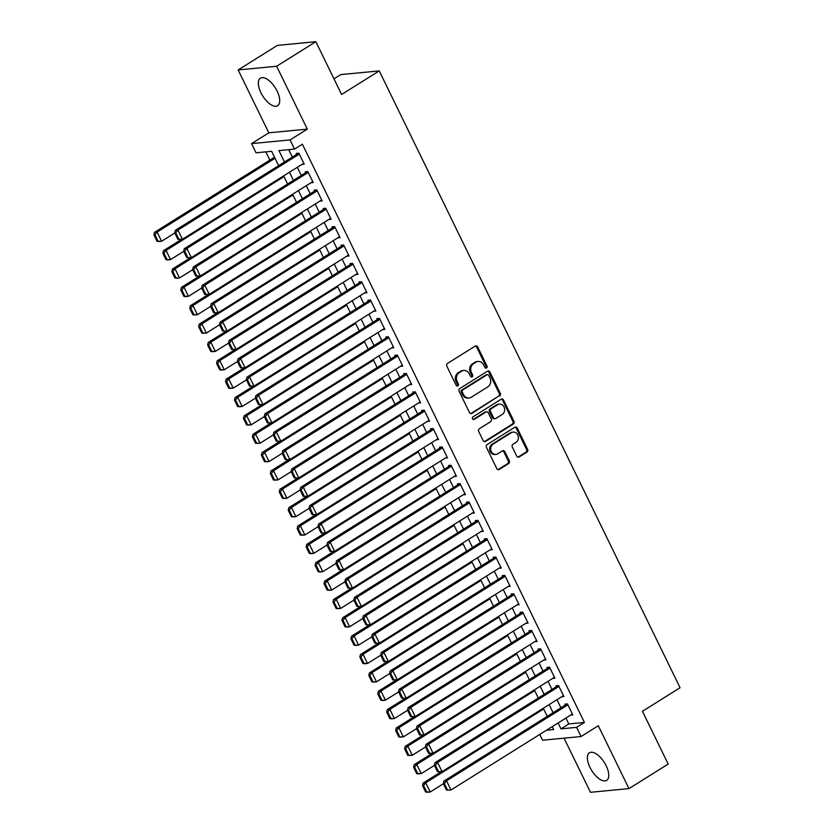 <?xml version="1.0" encoding="UTF-8"?>
<svg xmlns="http://www.w3.org/2000/svg" width="834" height="834" viewBox="0 0 834 834"><rect width="100%" height="100%" fill="white"/><g stroke="black" fill="none" stroke-linecap="round" stroke-linejoin="round"><path stroke-width="1.25" d="M486.514 367.982A1.428 1.241 84.5 0 0 486.983 366.053L477.642 346.902A2.043 1.772 84.5 0 0 475.224 346.068L447.514 363.416A2.043 1.772 84.5 0 0 446.857 366.178L456.188 385.318A1.428 1.241 84.5 0 0 458.346 383.974L457.136 381.492A6.547 5.661 84.5 0 1 459.253 372.642L461.556 371.203A6.547 5.661 84.5 0 1 463.746 370.452A6.547 5.661 84.5 0 1 469.302 373.882L470.512 376.363A1.428 1.241 84.5 0 0 472.659 375.008L471.45 372.537A6.547 5.661 84.5 0 1 473.566 363.687L475.88 362.237A6.547 5.661 84.5 0 1 478.07 361.487A6.547 5.661 84.5 0 1 483.616 364.917L484.825 367.398A1.428 1.241 84.5 0 0 486.514 367.982M485.503 368.065A1.428 1.241 84.5 0 0 485.941 366.147L476.6 347.007A2.043 1.772 84.5 0 0 475.401 345.974M456.876 385.996A1.428 1.241 84.5 0 0 457.303 384.078L456.094 381.597L457.136 381.492M471.189 377.031A1.428 1.241 84.5 0 0 471.627 375.112L470.418 372.631L471.45 372.537M606.193 765.81A16.253 7.485 -122 0 0 589.45 752.81A16.253 7.485 -122 0 0 589.961 767.363A16.253 7.485 -122 0 0 606.704 780.374A16.253 7.485 -122 0 0 606.193 765.81M277.149 91.177A16.253 7.485 -122 0 0 260.406 78.177A16.253 7.485 -122 0 0 260.917 92.73A16.253 7.485 -122 0 0 277.659 105.73A16.253 7.485 -122 0 0 277.149 91.177M516.757 456.135A2.043 1.772 84.5 0 0 519.165 456.969L526.942 452.111A2.043 1.772 84.5 0 0 527.609 449.338L517.236 428.082A2.043 1.772 84.5 0 0 514.818 427.237L487.108 444.585A2.043 1.772 84.5 0 0 486.441 447.358L496.814 468.614A2.043 1.772 84.5 0 0 499.232 469.459L508.625 463.579A2.043 1.772 84.5 0 0 509.282 460.806L504.851 451.715A2.043 1.772 84.5 0 0 502.433 450.871L497.773 453.79A5.473 4.733 84.5 0 1 495.949 454.415A5.473 4.733 84.5 0 1 490.913 450.516A5.473 4.733 84.5 0 1 493.071 444.147L511.315 432.731A5.473 4.733 84.5 0 1 513.139 432.095A5.473 4.733 84.5 0 1 518.175 436.005A5.473 4.733 84.5 0 1 516.017 442.364L512.973 444.272A2.043 1.772 84.5 0 0 512.316 447.034L516.757 456.135M565.932 718.043L568.809 723.943L584.415 722.452L576.575 727.363L581.048 736.537L542.548 740.227L539.734 734.441M315.857 41.7L276.648 66.251L238.149 69.941L277.357 45.39L315.857 41.7L341.596 94.482L379.241 70.911L680.075 687.727L642.43 711.287L668.18 764.059L628.972 788.61L598.301 725.736L581.048 736.537M238.149 69.941L268.819 132.815L307.308 129.124L276.648 66.251M307.308 129.124L290.065 139.924L294.538 149.098L278.931 150.6L284.488 161.994M584.415 722.452L302.377 144.188L294.538 149.098M499.608 396.067A2.043 1.772 84.5 0 0 500.275 393.304L489.902 372.037A2.043 1.772 84.5 0 0 487.483 371.203L459.774 388.55A2.043 1.772 84.5 0 0 459.117 391.313L469.479 412.58A2.043 1.772 84.5 0 0 471.898 413.414L498.576 396.171A2.043 1.772 84.5 0 0 499.232 393.398L488.86 372.141A2.043 1.772 84.5 0 0 487.661 371.109M503.569 400.059L513.942 421.326A2.043 1.772 84.5 0 1 513.275 424.089L485.565 441.436A2.043 1.772 84.5 0 1 483.147 440.592L478.716 431.501A2.043 1.772 84.5 0 1 479.373 428.728L490.611 421.691A2.043 1.772 84.5 0 0 491.268 418.929L488.328 412.893A2.043 1.772 84.5 0 0 485.909 412.059L474.212 419.377A1.428 1.241 84.5 0 1 472.982 416.854L501.151 399.225A2.043 1.772 84.5 0 1 503.569 400.059L502.527 400.164L512.9 421.42L513.942 421.326M564.065 738.163L590.472 792.3L628.972 788.61M301.981 164.402L304.233 164.183L298.864 153.175L296.268 153.425L296.716 154.342M310.926 182.761L313.188 182.542L307.819 171.533L305.213 171.783L305.661 172.701M319.881 201.119L322.143 200.9L316.774 189.891L314.168 190.142L314.616 191.059M328.836 219.478L331.098 219.259L325.729 208.25L323.123 208.5L323.571 209.417M337.791 237.836L340.053 237.617L334.674 226.608L332.078 226.848L332.526 227.776M346.746 256.194L349.008 255.975L343.629 244.956L341.033 245.206L341.481 246.124M355.701 274.553L357.963 274.334L352.584 263.315L349.988 263.565L350.436 264.482M364.656 292.911L366.908 292.692L361.539 281.673L358.943 281.923L359.381 282.841M373.601 311.259L375.863 311.051L370.494 300.031L367.888 300.282L368.336 301.199M382.556 329.618L384.818 329.409L379.449 318.39L376.843 318.64L377.291 319.558M391.511 347.976L393.773 347.768L388.404 336.748L385.798 336.999L386.246 337.916M400.466 366.334L402.728 366.116L397.349 355.107L394.753 355.357L395.201 356.274M409.421 384.693L411.683 384.474L406.304 373.465L403.708 373.715L404.156 374.633M418.376 403.051L420.628 402.832L415.259 391.824L412.663 392.074L413.111 392.991M427.331 421.41L429.583 421.191L424.214 410.182L421.608 410.422L422.056 411.35M436.276 439.768L438.538 439.549L433.169 428.53L430.563 428.78L431.011 429.698M445.231 458.127L447.493 457.908L442.124 446.888L439.518 447.139L439.966 448.056M454.186 476.485L456.448 476.266L451.079 465.247L448.473 465.497L448.921 466.414M463.141 494.843L465.403 494.625L460.024 483.605L457.428 483.856L457.876 484.773M472.096 513.191L474.358 512.983L468.979 501.964L466.383 502.214L466.832 503.131M481.051 531.55L483.303 531.341L477.934 520.322L475.338 520.572L475.787 521.49M489.996 549.908L492.258 549.689L486.889 538.681L484.283 538.931L484.731 539.848M498.951 568.267L501.213 568.048L495.844 557.039L493.238 557.289L493.686 558.207M507.906 586.625L510.168 586.406L504.799 575.397L502.193 575.648L502.641 576.565M516.861 604.984L519.123 604.765L513.744 593.756L511.148 594.006L511.596 594.923M525.816 623.342L528.078 623.123L522.699 612.114L520.103 612.354L520.552 613.271M534.771 641.7L537.023 641.482L531.654 630.462L529.058 630.712L529.507 631.63M543.726 660.059L545.978 659.84L540.609 648.821L538.013 649.071L538.451 649.988M552.671 678.417L554.933 678.198L549.564 667.179L546.958 667.429L547.406 668.347M561.626 696.765L563.888 696.557L558.519 685.538L555.913 685.788L556.361 686.705M288.71 149.661L292.327 157.084M297.321 167.321L301.282 175.442M306.276 185.68L310.238 193.801M315.231 204.038L319.193 212.159M324.186 222.386L328.148 230.518M333.141 240.745L337.103 248.866M342.086 259.103L346.047 267.224M351.041 277.461L355.003 285.582M359.996 295.82L363.958 303.941M368.951 314.178L372.913 322.299M377.906 332.537L381.868 340.658M386.861 350.895L390.823 359.016M395.816 369.253L399.778 377.375M404.761 387.612L408.723 395.733M413.716 405.96L417.678 414.091M422.671 424.318L426.633 432.439M431.626 442.677L435.588 450.798M440.581 461.035L444.543 469.156M449.536 479.394L453.498 487.515M458.481 497.752L462.443 505.873M467.436 516.11L471.398 524.232M476.391 534.469L480.353 542.59M485.346 552.827L489.308 560.948M494.301 571.186L498.263 579.307M503.256 589.544L507.218 597.665M512.212 607.892L516.173 616.024M521.156 626.251L525.118 634.372M530.111 644.609L534.073 652.73M539.066 662.967L543.028 671.089M548.021 681.326L551.983 689.447M556.976 699.684L560.938 707.805M570.581 715.124L572.843 714.915L567.474 703.896L564.868 704.146L565.316 705.064M265.817 151.851L269.851 160.128M379.241 70.911L340.741 74.601L333.965 78.844M278.65 165.653L271.644 151.298L256.038 152.789L251.566 143.615L290.065 139.924M268.819 132.815L251.566 143.615M558.082 722.953L560.969 728.853L576.575 727.363M289.481 172.231L293.443 180.352M298.436 190.59L302.398 198.711M307.392 208.938L311.353 217.069M316.347 227.296L320.308 235.417M325.291 245.655L329.253 253.776M334.246 264.013L338.208 272.134M343.201 282.372L347.163 290.493M352.156 300.73L356.118 308.851M361.112 319.088L365.073 327.209M370.067 337.447L374.028 345.568M379.011 355.805L382.973 363.926M387.966 374.164L391.928 382.285M396.921 392.522L400.883 400.643M405.877 410.87L409.838 419.002M414.832 429.229L418.793 437.35M423.787 447.587L427.748 455.708M432.742 465.945L436.703 474.066M441.686 484.304L445.648 492.425M450.641 502.662L454.603 510.783M459.597 521.021L463.558 529.142M468.552 539.379L472.513 547.5M477.507 557.737L481.468 565.859M486.462 576.096L490.423 584.217M495.417 594.444L499.378 602.575M504.361 612.802L508.323 620.923M513.317 631.161L517.278 639.282M522.272 649.519L526.233 657.64M531.227 667.878L535.188 675.999M540.182 686.236L544.143 694.357M549.137 704.594L553.098 712.716M546.437 730.25L553.682 729.552L552.244 726.602M547.25 716.375L543.288 708.254M538.305 698.016L534.344 689.895M529.35 679.658L525.389 671.537M520.395 661.299L516.434 653.178M511.44 642.941L507.479 634.82M502.485 624.583L498.523 616.462M493.53 606.224L489.568 598.103M484.575 587.866L480.613 579.745M475.63 569.507L471.669 561.386M466.675 551.159L462.714 543.028M457.72 532.801L453.759 524.68M448.765 514.442L444.803 506.321M439.81 496.084L435.848 487.963M430.855 477.726L426.893 469.605M421.9 459.367L417.938 451.246M412.955 441.009L408.994 432.888M404 422.65L400.039 414.529M395.045 404.292L391.083 396.171M386.09 385.933L382.128 377.812M377.135 367.586L373.173 359.454M368.18 349.227L364.218 341.106M359.235 330.869L355.274 322.748M350.28 312.51L346.318 304.389M341.325 294.152L337.363 286.031M332.37 275.793L328.408 267.672M323.415 257.435L319.453 249.314M314.46 239.077L310.498 230.955M305.505 220.718L301.543 212.597M296.56 202.36L292.598 194.239M287.605 184.012L283.643 175.88M568.809 723.943L560.969 728.853M478.07 361.487L477.027 361.591A6.547 5.661 84.5 0 0 474.838 362.342L475.88 362.237M470.418 372.631A6.547 5.661 84.5 0 1 472.524 363.78L474.838 362.342M463.746 370.452L462.714 370.546A6.547 5.661 84.5 0 0 460.524 371.297L461.556 371.203M456.094 381.597A6.547 5.661 84.5 0 1 458.21 372.746L460.524 371.297M470.689 413.612A2.043 1.772 84.5 0 0 470.866 413.518L498.576 396.171M488.714 375.373A1.428 1.241 84.5 0 0 487.025 374.789L462.693 390.01A1.428 1.241 84.5 0 0 462.234 391.949L463.506 394.565A6.547 5.661 84.5 0 0 469.062 397.995A6.547 5.661 84.5 0 0 471.252 397.245L487.869 386.83A6.547 5.661 84.5 0 0 489.985 377.979L488.714 375.373M487.504 374.622L486.462 374.716A1.428 1.241 84.5 0 0 485.982 374.883L487.025 374.789M469.062 397.995L468.02 398.089A6.547 5.661 84.5 0 1 462.474 394.659L461.192 392.043A1.428 1.241 84.5 0 1 461.661 390.114L485.982 374.883M484.356 441.624A2.043 1.772 84.5 0 0 484.523 441.53L512.232 424.183A2.043 1.772 84.5 0 0 512.9 421.42M486.597 411.819L485.555 411.923A2.043 1.772 84.5 0 0 484.867 412.152L473.201 419.46M502.276 414.394A5.473 4.733 84.5 0 0 504.434 408.024A5.473 4.733 84.5 0 0 499.399 404.125A5.473 4.733 84.5 0 0 497.564 404.751L491.143 408.775A2.043 1.772 84.5 0 0 490.486 411.548L493.426 417.584A2.043 1.772 84.5 0 0 495.844 418.418L502.276 414.394M499.399 404.125L498.357 404.229A5.473 4.733 84.5 0 0 496.532 404.855L497.564 404.751M495.156 418.658L494.124 418.751A2.043 1.772 84.5 0 1 492.383 417.678L489.443 411.642A2.043 1.772 84.5 0 1 490.1 408.879L496.532 404.855M502.527 400.164A2.043 1.772 84.5 0 0 501.317 399.132M513.139 432.095L512.097 432.2A5.473 4.733 84.5 0 0 510.272 432.825L511.315 432.731M495.949 454.415L494.906 454.52A5.473 4.733 84.5 0 1 489.871 450.61A5.473 4.733 84.5 0 1 492.029 444.251L510.272 432.825M498.023 469.646A2.043 1.772 84.5 0 0 498.19 469.552L507.583 463.673A2.043 1.772 84.5 0 0 508.25 460.91L503.809 451.809A2.043 1.772 84.5 0 0 502.6 450.777M517.956 457.168A2.043 1.772 84.5 0 0 518.133 457.074L525.9 452.205A2.043 1.772 84.5 0 0 526.567 449.443L516.194 428.176A2.043 1.772 84.5 0 0 514.985 427.144M274.522 157.199L154.509 232.332L157.115 232.081L275.043 158.252M174.775 232.999L161.588 241.255L158.992 241.506L157.063 241.339L158.095 241.234L154.968 234.813L153.925 234.907L157.063 241.339M154.968 234.813L157.115 232.081L161.588 241.255L158.095 241.234M153.925 234.907L154.509 232.332M303.784 163.266L182.396 239.264L177.871 239.337L178.914 239.243L175.776 232.811L174.733 232.915L177.871 239.337M298.52 153.206L175.328 230.34L177.923 230.09L182.396 239.264L178.914 239.243M299.312 154.092L177.923 230.09L175.776 232.811M175.328 230.34L174.733 232.915M181.583 239.348L163.464 250.69L166.07 250.44L283.998 176.61M183.73 251.357L170.543 259.614L167.947 259.864L166.018 259.687L167.05 259.593L163.923 253.171L162.88 253.265L166.018 259.687M163.923 253.171L166.07 250.44L170.543 259.614L167.05 259.593M162.88 253.265L163.464 250.69M190.538 257.706L172.419 269.048L175.025 268.798L292.953 194.968M192.685 269.716L179.498 277.972L176.902 278.222L174.963 278.045L176.005 277.951L172.878 271.53L171.835 271.623L174.963 278.045M172.878 271.53L175.025 268.798L179.498 277.972L176.005 277.951M171.835 271.623L172.419 269.048M199.493 276.054L181.374 287.407L183.97 287.157L301.898 213.327M201.64 288.074L188.453 296.331L185.846 296.581L183.918 296.404L184.96 296.31L181.822 289.878L180.79 289.982L183.918 296.404M181.822 289.878L183.97 287.157L188.453 296.331L184.96 296.31M180.79 289.982L181.374 287.407M208.448 294.412L190.329 305.765L192.925 305.515L310.853 231.685M210.595 306.432L197.408 314.689L194.802 314.939L192.873 314.762L193.915 314.668L190.778 308.236L189.735 308.34L192.873 314.762M190.778 308.236L192.925 305.515L197.408 314.689L193.915 314.668M189.735 308.34L190.329 305.765M312.74 181.624L191.351 257.623L186.826 257.696L187.858 257.602L184.731 251.17L183.688 251.274L186.826 257.696M307.475 171.564L184.272 248.699L186.879 248.449L191.351 257.623L187.858 257.602M308.267 172.45L186.879 248.449L184.731 251.17M184.272 248.699L183.688 251.274M321.695 199.983L200.306 275.981L195.782 276.054L196.814 275.96L193.686 269.528L192.644 269.632L195.782 276.054M316.43 189.923L193.227 267.047L195.834 266.807L200.306 275.981L196.814 275.96M317.222 190.809L195.834 266.807L193.686 269.528M193.227 267.047L192.644 269.632M330.65 218.341L209.261 294.339L204.726 294.412L205.769 294.308L202.641 287.886L201.599 287.991L204.726 294.412M325.385 208.281L202.182 285.405L204.789 285.155L209.261 294.339L205.769 294.308M326.177 209.167L204.789 285.155L202.641 287.886M202.182 285.405L201.599 287.991M339.605 236.7L218.216 312.698L213.681 312.771L214.724 312.667L211.586 306.245L210.554 306.349L213.681 312.771M334.34 226.639L211.138 303.764L213.733 303.513L218.216 312.698L214.724 312.667M335.122 227.526L213.733 303.513L211.586 306.245M211.138 303.764L210.554 306.349M217.403 312.771L199.284 324.113L201.88 323.873L319.808 250.044M219.55 324.791L206.363 333.047L203.757 333.298L201.828 333.12L202.87 333.027L199.733 326.594L198.69 326.699L201.828 333.12M199.733 326.594L201.88 323.873L206.363 333.047L202.87 333.027M198.69 326.699L199.284 324.113M348.56 255.058L227.171 331.056L222.636 331.129L223.679 331.025L220.541 324.603L219.498 324.697L222.636 331.129M343.295 244.998L220.093 322.122L222.688 321.872L227.171 331.056L223.679 331.025M344.077 245.884L222.688 321.872L220.541 324.603M220.093 322.122L219.498 324.697M226.358 331.129L208.229 342.472L210.835 342.221L328.763 268.402M228.495 343.149L215.308 351.406L212.712 351.656L210.783 351.479L211.826 351.375L208.688 344.953L207.645 345.057L210.783 351.479M208.688 344.953L210.835 342.221L215.308 351.406L211.826 351.375M207.645 345.057L208.229 342.472M357.515 273.416L236.126 349.415L231.591 349.488L232.634 349.383L229.496 342.962L228.453 343.055L231.591 349.488M352.24 263.356L229.048 340.481L231.643 340.23L236.126 349.415L232.634 349.383M353.032 264.232L231.643 340.23L229.496 342.962M229.048 340.481L228.453 343.055M235.313 349.488L217.184 360.83L219.79 360.58L337.718 286.75M237.45 361.508L224.263 369.764L221.667 370.015L219.738 369.837L220.77 369.733L217.643 363.311L216.6 363.416L219.738 369.837M217.643 363.311L219.79 360.58L224.263 369.764L220.77 369.733M216.6 363.416L217.184 360.83M366.46 291.775L245.071 367.763L240.546 367.846L241.589 367.742L238.451 361.32L237.409 361.414L240.546 367.846M361.195 281.704L237.992 358.839L240.599 358.589L245.071 367.763L241.589 367.742M361.987 282.59L240.599 358.589L238.451 361.32M237.992 358.839L237.409 361.414M244.258 367.846L226.139 379.189L228.745 378.938L346.673 305.108M246.405 379.866L233.218 388.123L230.622 388.373L228.683 388.196L229.725 388.091L226.598 381.67L225.555 381.763L228.683 388.196M226.598 381.67L228.745 378.938L233.218 388.123L229.725 388.091M225.555 381.763L226.139 379.189M375.415 310.133L254.026 386.121L249.502 386.194L250.534 386.1L247.406 379.678L246.364 379.772L249.502 386.194M370.15 300.063L246.947 377.197L249.554 376.947L254.026 386.121L250.534 386.1M370.942 300.949L249.554 376.947L247.406 379.678M246.947 377.197L246.364 379.772M253.213 386.205L235.094 397.547L237.7 397.297L355.628 323.467M255.36 398.225L242.173 406.481L239.567 406.731L237.638 406.554L238.68 406.45L235.553 400.028L234.51 400.122L237.638 406.554M235.553 400.028L237.7 397.297L242.173 406.481L238.68 406.45M234.51 400.122L235.094 397.547M384.37 328.492L262.981 404.48L258.446 404.553L259.489 404.459L256.361 398.037L255.319 398.131L258.446 404.553M379.105 318.421L255.902 395.556L258.509 395.306L262.981 404.48L259.489 404.459M379.897 319.307L258.509 395.306L256.361 398.037M255.902 395.556L255.319 398.131M262.168 404.563L244.049 415.905L246.645 415.655L364.573 341.825M264.315 416.583L251.128 424.84L248.522 425.079L246.593 424.913L247.635 424.808L244.498 418.387L243.465 418.48L246.593 424.913M244.498 418.387L246.645 415.655L251.128 424.84L247.635 424.808M243.465 418.48L244.049 415.905M393.325 346.84L271.936 422.838L267.401 422.911L268.444 422.817L265.316 416.385L264.274 416.489L267.401 422.911M388.06 336.78L264.858 413.914L267.464 413.664L271.936 422.838L268.444 422.817M388.853 337.666L267.464 413.664L265.316 416.385M264.858 413.914L264.274 416.489M271.123 422.921L253.004 434.264L255.6 434.014L373.528 360.184M273.271 434.931L260.083 443.188L257.477 443.438L255.548 443.271L256.591 443.167L253.453 436.745L252.41 436.839L255.548 443.271M253.453 436.745L255.6 434.014L260.083 443.188L256.591 443.167M252.41 436.839L253.004 434.264M402.28 365.198L280.891 441.196L276.356 441.269L277.399 441.176L274.261 434.743L273.229 434.848L276.356 441.269M397.015 355.138L273.813 432.273L276.408 432.022L280.891 441.196L277.399 441.176M397.797 356.024L276.408 432.022L274.261 434.743M273.813 432.273L273.229 434.848M280.078 441.28L261.959 452.622L264.555 452.372L382.483 378.542M282.226 453.289L269.038 461.546L266.432 461.796L264.503 461.619L265.546 461.525L262.408 455.103L261.365 455.197L264.503 461.619M262.408 455.103L264.555 452.372L269.038 461.546L265.546 461.525M261.365 455.197L261.959 452.622M411.235 383.557L289.846 459.555L285.311 459.628L286.354 459.534L283.216 453.102L282.173 453.206L285.311 459.628M405.97 373.496L282.768 450.621L285.364 450.381L289.846 459.555L286.354 459.534M406.752 374.383L285.364 450.381L283.216 453.102M282.768 450.621L282.173 453.206M289.033 459.628L270.904 470.981L273.51 470.73L391.438 396.901M291.17 471.648L277.983 479.904L275.387 480.155L273.458 479.977L274.501 479.884L271.363 473.451L270.32 473.556L273.458 479.977M271.363 473.451L273.51 470.73L277.983 479.904L274.501 479.884M270.32 473.556L270.904 470.981M297.978 477.986L279.859 489.339L282.465 489.089L400.393 415.259M300.125 490.006L286.938 498.263L284.342 498.513L282.413 498.336L283.445 498.242L280.318 491.81L279.275 491.914L282.413 498.336M280.318 491.81L282.465 489.089L286.938 498.263L283.445 498.242M279.275 491.914L279.859 489.339M306.933 496.345L288.814 507.687L291.42 507.447L409.348 433.617M309.08 508.365L295.893 516.621L293.297 516.871L291.358 516.694L292.4 516.6L289.273 510.168L288.23 510.272L291.358 516.694M289.273 510.168L291.42 507.447L295.893 516.621L292.4 516.6M288.23 510.272L288.814 507.687M315.888 514.703L297.769 526.046L300.365 525.795L418.293 451.976M318.035 526.723L304.848 534.98L302.242 535.23L300.313 535.053L301.355 534.948L298.218 528.527L297.185 528.631L300.313 535.053M298.218 528.527L300.365 525.795L304.848 534.98L301.355 534.948M297.185 528.631L297.769 526.046M324.843 533.062L306.724 544.404L309.32 544.154L427.248 470.334M326.991 545.082L313.803 553.338L311.197 553.588L309.268 553.411L310.311 553.307L307.173 546.885L306.141 546.989L309.268 553.411M307.173 546.885L309.32 544.154L313.803 553.338L310.311 553.307M306.141 546.989L306.724 544.404M333.798 551.42L315.679 562.762L318.275 562.512L436.203 488.682M335.946 563.44L322.758 571.697L320.152 571.947L318.223 571.77L319.266 571.665L316.128 565.244L315.085 565.348L318.223 571.77M316.128 565.244L318.275 562.512L322.758 571.697L319.266 571.665M315.085 565.348L315.679 562.762M342.753 569.778L324.634 581.121L327.23 580.871L445.158 507.041M344.901 581.798L331.703 590.055L329.107 590.305L327.178 590.128L328.221 590.024L325.083 583.602L324.04 583.696L327.178 590.128M325.083 583.602L327.23 580.871L331.703 590.055L328.221 590.024M324.04 583.696L324.634 581.121M351.708 588.137L333.579 599.479L336.185 599.229L454.113 525.399M353.845 600.157L340.658 608.413L338.062 608.653L336.133 608.486L337.165 608.382L334.038 601.96L332.995 602.054L336.133 608.486M334.038 601.96L336.185 599.229L340.658 608.413L337.165 608.382M332.995 602.054L333.579 599.479M360.653 606.495L342.534 617.838L345.14 617.587L463.068 543.758M362.8 618.505L349.613 626.761L347.017 627.012L345.088 626.845L346.12 626.741L342.993 620.319L341.95 620.413L345.088 626.845M342.993 620.319L345.14 617.587L349.613 626.761L346.12 626.741M341.95 620.413L342.534 617.838M369.608 624.854L351.489 636.196L354.096 635.946L472.023 562.116M371.756 636.863L358.568 645.12L355.962 645.37L354.033 645.193L355.076 645.099L351.948 638.677L350.906 638.771L354.033 645.193M351.948 638.677L354.096 635.946L358.568 645.12L355.076 645.099M350.906 638.771L351.489 636.196M378.563 643.202L360.444 654.554L363.04 654.304L480.968 580.474M380.711 655.222L367.523 663.478L364.917 663.728L362.988 663.551L364.031 663.457L360.893 657.025L359.861 657.129L362.988 663.551M360.893 657.025L363.04 654.304L367.523 663.478L364.031 663.457M359.861 657.129L360.444 654.554M387.518 661.56L369.399 672.913L371.995 672.663L489.923 598.833M389.666 673.58L376.478 681.837L373.872 682.087L371.943 681.91L372.986 681.816L369.848 675.384L368.805 675.488L371.943 681.91M369.848 675.384L371.995 672.663L376.478 681.837L372.986 681.816M368.805 675.488L369.399 672.913M396.473 679.918L378.355 691.271L380.95 691.021L498.878 617.191M398.621 691.939L385.433 700.195L382.827 700.445L380.898 700.268L381.941 700.174L378.803 693.742L377.76 693.846L380.898 700.268M378.803 693.742L380.95 691.021L385.433 700.195L381.941 700.174M377.76 693.846L378.355 691.271M405.428 698.277L387.299 709.619L389.905 709.369L507.833 635.55M407.565 710.297L394.378 718.554L391.782 718.804L389.853 718.627L390.896 718.522L387.758 712.1L386.715 712.205L389.853 718.627M387.758 712.1L389.905 709.369L394.378 718.554L390.896 718.522M386.715 712.205L387.299 709.619M414.383 716.635L396.254 727.978L398.861 727.728L516.788 653.908M416.52 728.655L403.333 736.912L400.737 737.162L398.808 736.985L399.84 736.881L396.713 730.459L395.67 730.563L398.808 736.985M396.713 730.459L398.861 727.728L403.333 736.912L399.84 736.881M395.67 730.563L396.254 727.978M423.328 734.994L405.209 746.336L407.816 746.086L525.743 672.256M425.476 747.014L412.288 755.27L409.692 755.521L407.753 755.343L408.796 755.239L405.668 748.817L404.626 748.922L407.753 755.343M405.668 748.817L407.816 746.086L412.288 755.27L408.796 755.239M404.626 748.922L405.209 746.336M432.283 753.352L414.164 764.695L416.771 764.444L534.698 690.615M434.431 765.372L421.243 773.629L418.637 773.879L416.708 773.702L417.751 773.598L414.623 767.176L413.581 767.27L416.708 773.702M414.623 767.176L416.771 764.444L421.243 773.629L417.751 773.598M413.581 767.27L414.164 764.695M441.238 771.711L423.119 783.053L425.715 782.803L543.643 708.973M443.386 783.731L430.198 791.987L427.592 792.227L425.663 792.06L426.706 791.956L423.568 785.534L422.536 785.628L425.663 792.06M423.568 785.534L425.715 782.803L430.198 791.987L426.706 791.956M422.536 785.628L423.119 783.053M420.19 401.915L298.791 477.913L294.266 477.986L295.309 477.882L292.171 471.46L291.129 471.564L294.266 477.986M414.915 391.855L291.723 468.979L294.319 468.729L298.791 477.913L295.309 477.882M415.707 392.741L294.319 468.729L292.171 471.46M291.723 468.979L291.129 471.564M429.135 420.273L307.746 496.272L303.222 496.345L304.264 496.24L301.126 489.819L300.084 489.923L303.222 496.345M423.87 410.213L300.667 487.337L303.274 487.087L307.746 496.272L304.264 496.24M424.662 411.099L303.274 487.087L301.126 489.819M300.667 487.337L300.084 489.923M438.09 438.632L316.701 514.63L312.177 514.703L313.209 514.599L310.081 508.177L309.039 508.271L312.177 514.703M432.825 428.572L309.623 505.696L312.229 505.446L316.701 514.63L313.209 514.599M433.617 429.458L312.229 505.446L310.081 508.177M309.623 505.696L309.039 508.271M447.045 456.99L325.656 532.989L321.121 533.062L322.164 532.957L319.036 526.535L317.994 526.629L321.121 533.062M441.78 446.93L318.578 524.054L321.184 523.804L325.656 532.989L322.164 532.957M442.573 447.806L321.184 523.804L319.036 526.535M318.578 524.054L317.994 526.629M456 475.349L334.611 551.337L330.076 551.42L331.119 551.316L327.981 544.894L326.949 544.988L330.076 551.42M450.735 465.278L327.533 542.413L330.128 542.163L334.611 551.337L331.119 551.316M451.517 466.164L330.128 542.163L327.981 544.894M327.533 542.413L326.949 544.988M464.955 493.707L343.566 569.695L339.031 569.778L340.074 569.674L336.936 563.252L335.893 563.346L339.031 569.778M459.69 483.637L336.488 560.771L339.084 560.521L343.566 569.695L340.074 569.674M460.472 484.523L339.084 560.521L336.936 563.252M336.488 560.771L335.893 563.346M473.91 512.066L352.521 588.053L347.986 588.126L349.029 588.033L345.891 581.611L344.849 581.705L347.986 588.126M468.635 501.995L345.443 579.13L348.039 578.879L352.521 588.053L349.029 588.033M469.427 502.881L348.039 578.879L345.891 581.611M345.443 579.13L344.849 581.705M482.855 530.414L361.466 606.412L356.942 606.485L357.984 606.391L354.846 599.959L353.804 600.063L356.942 606.485M477.59 520.353L354.398 597.488L356.994 597.238L361.466 606.412L357.984 606.391M478.382 521.24L356.994 597.238L354.846 599.959M354.398 597.488L353.804 600.063M491.81 548.772L370.421 624.77L365.897 624.843L366.929 624.749L363.801 618.317L362.759 618.421L365.897 624.843M486.545 538.712L363.343 615.846L365.949 615.596L370.421 624.77L366.929 624.749M487.337 539.598L365.949 615.596L363.801 618.317M363.343 615.846L362.759 618.421M500.765 567.13L379.376 643.129L374.841 643.202L375.884 643.108L372.756 636.676L371.714 636.78L374.841 643.202M495.5 557.07L372.298 634.194L374.904 633.955L379.376 643.129L375.884 643.108M496.293 557.956L374.904 633.955L372.756 636.676M372.298 634.194L371.714 636.78M509.72 585.489L388.331 661.487L383.796 661.56L384.839 661.456L381.711 655.034L380.669 655.138L383.796 661.56M504.455 575.429L381.253 652.553L383.859 652.303L388.331 661.487L384.839 661.456M505.248 576.315L383.859 652.303L381.711 655.034M381.253 652.553L380.669 655.138M518.675 603.847L397.286 679.846L392.751 679.918L393.794 679.814L390.656 673.392L389.624 673.497L392.751 679.918M513.41 593.787L390.208 670.911L392.804 670.661L397.286 679.846L393.794 679.814M514.192 594.673L392.804 670.661L390.656 673.392M390.208 670.911L389.624 673.497M527.63 622.206L406.241 698.204L401.707 698.277L402.749 698.173L399.611 691.751L398.569 691.855L401.707 698.277M522.365 612.146L399.163 689.27L401.759 689.02L406.241 698.204L402.749 698.173M523.147 613.032L401.759 689.02L399.611 691.751M399.163 689.27L398.569 691.855M536.585 640.564L415.196 716.562L410.662 716.635L411.704 716.531L408.566 710.109L407.524 710.203L410.662 716.635M531.31 630.504L408.118 707.628L410.714 707.378L415.196 716.562L411.704 716.531M532.102 631.38L410.714 707.378L408.566 710.109M408.118 707.628L407.524 710.203M545.53 658.923L424.141 734.921L419.617 734.994L420.659 734.89L417.521 728.468L416.479 728.562L419.617 734.994M540.265 648.852L417.063 725.987L419.669 725.736L424.141 734.921L420.659 734.89M541.058 649.738L419.669 725.736L417.521 728.468M417.063 725.987L416.479 728.562M554.485 677.281L433.096 753.269L428.572 753.352L429.604 753.248L426.476 746.826L425.434 746.92L428.572 753.352M549.22 667.21L426.018 744.345L428.624 744.095L433.096 753.269L429.604 753.248M550.013 668.097L428.624 744.095L426.476 746.826M426.018 744.345L425.434 746.92M563.44 695.639L442.051 771.627L437.516 771.7L438.559 771.606L435.431 765.185L434.389 765.278L437.516 771.7M558.175 685.569L434.973 762.703L437.579 762.453L442.051 771.627L438.559 771.606M558.968 686.455L437.579 762.453L435.431 765.185M434.973 762.703L434.389 765.278M572.395 713.998L451.006 789.986L446.471 790.059L447.514 789.965L444.376 783.533L443.344 783.637L446.471 790.059M567.13 703.927L443.928 781.062L446.534 780.812L451.006 789.986L447.514 789.965M567.923 704.813L446.534 780.812L444.376 783.533M443.928 781.062L443.344 783.637M485.941 366.147L486.983 366.053M457.303 384.078L458.346 383.974M471.627 375.112L472.659 375.008M472.524 363.78L473.566 363.687M458.21 372.746L459.253 372.642M476.6 347.007L477.642 346.902M470.866 413.518L471.898 413.414M488.86 372.141L489.902 372.037M499.232 393.398L500.275 393.304M461.661 390.114L462.693 390.01M461.192 392.043L462.234 391.949M462.474 394.659L463.506 394.565M512.232 424.183L513.275 424.089M484.523 441.53L485.565 441.436M484.867 412.152L485.909 412.059M473.232 419.471L474.212 419.377M490.1 408.879L491.143 408.775M489.443 411.642L490.486 411.548M492.383 417.678L493.426 417.584M492.029 444.251L493.071 444.147M503.809 451.809L504.851 451.715M508.25 460.91L509.282 460.806M507.583 463.673L508.625 463.579M498.19 469.552L499.232 469.459M516.194 428.176L517.236 428.082M526.567 449.443L527.609 449.338M525.9 452.205L526.942 452.111M518.133 457.074L519.165 456.969"/></g></svg>
